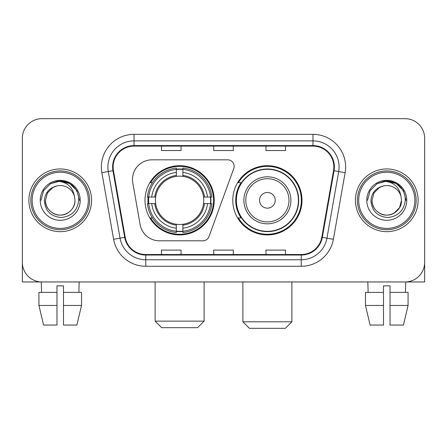 <?xml version="1.0" encoding="UTF-8"?>
<svg xmlns="http://www.w3.org/2000/svg" width="447" height="447" viewBox="0 0 447 447"><rect width="100%" height="100%" fill="white"/><g stroke="black" fill="none" stroke-linecap="round" stroke-linejoin="round"><path stroke-width="0.67" d="M132.474 179.415A19.59 19.59 0 0 0 132.77 182.817L140.14 224.617A19.59 19.59 0 0 0 159.434 240.804L202.882 240.804A6.532 6.532 0 0 0 209.023 236.508L233.742 168.586A6.532 6.532 0 0 0 227.607 159.825L152.064 159.825A19.59 19.59 0 0 0 132.474 179.415M232.775 200.317A34.615 34.615 0 0 0 267.39 234.926A34.615 34.615 0 0 0 301.999 200.317A34.615 34.615 0 0 0 267.39 165.703A34.615 34.615 0 0 0 232.775 200.317M145.001 200.317A34.615 34.615 0 0 0 179.61 234.926A34.615 34.615 0 0 0 214.225 200.317A34.615 34.615 0 0 0 179.61 165.703A34.615 34.615 0 0 0 145.001 200.317M148.108 203.581A31.676 31.676 0 0 1 148.108 197.049M241.073 217.946A31.676 31.676 0 0 1 241.073 182.683M22.35 138.274L22.35 262.361A19.59 19.59 0 0 0 41.94 281.951L405.06 281.951A19.59 19.59 0 0 0 424.65 262.361L424.65 138.274A19.59 19.59 0 0 0 405.06 118.678L41.94 118.678A19.59 19.59 0 0 0 22.35 138.274L22.35 262.361M28.882 200.317A31.346 31.346 0 0 0 60.228 231.663A31.346 31.346 0 0 0 91.579 200.317A31.346 31.346 0 0 0 60.228 168.966A31.346 31.346 0 0 0 28.882 200.317A31.346 31.346 0 0 0 60.228 231.663A31.346 31.346 0 0 0 91.579 200.317A31.346 31.346 0 0 0 60.228 168.966A31.346 31.346 0 0 0 28.882 200.317M355.421 200.317A31.346 31.346 0 0 0 386.772 231.663A31.346 31.346 0 0 0 418.118 200.317A31.346 31.346 0 0 0 386.772 168.966A31.346 31.346 0 0 0 355.421 200.317A31.346 31.346 0 0 0 386.772 231.663A31.346 31.346 0 0 0 418.118 200.317A31.346 31.346 0 0 0 386.772 168.966A31.346 31.346 0 0 0 355.421 200.317M113.13 167.01A20.897 20.897 0 0 1 134.027 146.108L312.973 146.108A20.897 20.897 0 0 1 333.551 170.637L321.806 237.251A20.897 20.897 0 0 1 301.228 254.522L145.772 254.522A20.897 20.897 0 0 1 125.194 237.251L113.449 170.637A20.897 20.897 0 0 1 113.13 167.01M112.605 167.01A21.422 21.422 0 0 0 112.929 170.726L124.679 237.34A21.422 21.422 0 0 0 145.772 255.041L301.228 255.041A21.422 21.422 0 0 0 322.321 237.34L334.071 170.726A21.422 21.422 0 0 0 312.973 145.588L134.027 145.588A21.422 21.422 0 0 0 112.605 167.01M101.871 172.676A32.653 32.653 0 0 1 134.027 134.351L312.973 134.351A32.653 32.653 0 0 1 345.129 172.676L333.384 239.296A32.653 32.653 0 0 1 301.228 266.278L145.772 266.278A32.653 32.653 0 0 1 113.616 239.296L101.871 172.676L108.303 171.542A26.122 26.122 0 0 1 134.027 140.883L312.973 140.883A26.122 26.122 0 0 1 338.697 171.542L326.953 238.162A26.122 26.122 0 0 1 301.228 259.746L145.772 259.746A26.122 26.122 0 0 1 120.047 238.162L108.303 171.542A26.122 26.122 0 0 1 107.906 167.01M405.06 118.678L41.94 118.678M41.94 281.951L405.06 281.951M348.895 281.951L424.65 281.951L424.65 138.274M322.321 237.34L326.953 238.162L338.697 171.542L345.129 172.676M213.705 146.108L213.705 150.533L233.295 150.533L233.295 146.108M161.456 146.108L161.456 150.533L181.052 150.533L181.052 146.108M265.948 146.108L265.948 150.533L285.544 150.533L285.544 146.108M233.295 254.522L233.295 250.096L213.705 250.096L213.705 254.522M181.052 254.522L181.052 250.096L161.456 250.096L161.456 254.522M285.544 254.522L285.544 250.096L265.948 250.096L265.948 254.522M22.35 255.829L22.35 281.951L98.105 281.951M38.928 292.399L38.928 305.463L43.566 325.053L38.928 305.463L38.928 292.399L56.965 292.399L56.965 285.868L63.496 285.868L63.496 292.399L81.533 292.399L81.533 305.463L76.89 325.053L81.533 305.463L63.496 305.463L63.496 292.399M79.169 281.951L78.884 292.399M56.965 292.399L56.965 325.053L43.566 325.053M38.928 305.463L56.965 305.463M76.89 325.053L63.496 325.053L63.496 305.463M41.292 281.951L41.571 292.399M88.31 200.317A28.083 28.083 0 0 0 60.228 172.235A28.083 28.083 0 0 0 32.145 200.317A28.083 28.083 0 0 0 60.228 228.4A28.083 28.083 0 0 0 88.31 200.317M89.618 200.317A29.39 29.39 0 0 0 60.228 170.927A29.39 29.39 0 0 0 30.837 200.317A29.39 29.39 0 0 0 60.228 229.702A29.39 29.39 0 0 0 89.618 200.317M74.99 200.317C74.789 205.883 72.33 210.14 67.609 213.096C58.412 218.991 44.968 211.23 45.471 200.317L47.449 192.936L52.847 187.533L56.568 186.019C49.254 188.008 45.192 192.774 44.376 200.317C45.069 210.855 50.695 216.583 61.261 217.499C71.593 216.365 77.404 210.638 78.7 200.317C78.817 194.121 76.521 188.997 71.811 184.941C67.525 181.812 62.759 180.588 57.518 181.258C67.167 182.024 72.816 187.07 74.459 196.395L74.99 200.317C74.789 205.883 72.33 210.14 67.609 213.096C58.412 218.991 44.968 211.23 45.471 200.317L47.449 192.936L52.847 187.533L56.568 186.019L52.847 187.533L47.449 192.936L45.471 200.317L47.449 192.936L52.847 187.533L56.568 186.019L52.847 187.533L47.449 192.936L45.471 200.317L47.449 192.936L52.847 187.533L56.568 186.019L52.847 187.533L47.449 192.936L45.471 200.317L47.449 192.936L52.847 187.533L56.568 186.019L52.847 187.533L47.449 192.936L45.471 200.317C45.667 205.883 48.131 210.14 52.847 213.096C62.049 218.991 75.493 211.23 74.99 200.317C74.789 205.883 72.33 210.14 67.609 213.096C58.412 218.991 44.968 211.23 45.471 200.317C44.968 211.23 58.412 218.991 67.609 213.096C72.33 210.14 74.789 205.883 74.99 200.317C74.789 205.883 72.33 210.14 67.609 213.096C58.412 218.991 44.968 211.23 45.471 200.317C45.667 205.883 48.131 210.14 52.847 213.096C62.049 218.991 75.493 211.23 74.99 200.317L74.459 196.395A14.762 14.762 0 0 0 56.568 186.019M40.247 200.317A19.986 19.986 0 0 0 60.228 220.298A19.986 19.986 0 0 0 80.214 200.317A19.986 19.986 0 0 0 60.228 180.331A19.986 19.986 0 0 0 40.247 200.317M61.742 214.996L61.273 215.041M57.518 181.258L50.606 183.644L43.56 190.69L40.979 200.317L43.56 190.69L50.606 183.644L60.228 181.069L69.855 183.644L76.901 190.69L79.477 200.317L76.901 190.69L69.855 183.644L60.228 181.069L50.606 183.644L43.56 190.69L40.979 200.317L43.56 190.69L50.606 183.644L60.228 181.069L69.855 183.644L76.901 190.69L79.477 200.317L76.901 190.69L69.855 183.644L60.228 181.069L50.606 183.644L43.56 190.69L40.979 200.317L43.56 190.69L50.606 183.644L60.228 181.069L69.855 183.644L76.901 190.69L79.477 200.317M197.574 327.668L161.652 327.668L155.12 321.136L204.106 321.136L197.574 327.668M182.879 231.233L182.879 232.546A32.391 32.391 0 0 0 211.839 203.581L210.526 203.581A31.089 31.089 0 0 1 182.879 231.233L182.879 228.21A28.083 28.083 0 0 0 207.503 203.581L203.553 203.581A24.166 24.166 0 0 0 182.879 176.375L182.879 169.402A31.089 31.089 0 0 1 210.526 197.049L211.839 197.049A32.391 32.391 0 0 0 182.879 168.089L182.879 169.402M148.7 203.581L147.387 203.581A32.391 32.391 0 0 0 176.347 232.546L176.347 231.233A31.089 31.089 0 0 1 148.7 203.581L151.723 203.581A28.083 28.083 0 0 0 176.347 228.21L176.347 224.26A24.166 24.166 0 0 0 203.553 203.581L204.519 203.581A25.121 25.121 0 0 1 182.879 225.221L182.879 228.21M176.347 169.402L176.347 168.089A32.391 32.391 0 0 0 147.387 197.049L148.7 197.049A31.089 31.089 0 0 1 176.347 169.402L176.347 172.425A28.083 28.083 0 0 0 151.723 197.049L155.668 197.049A24.166 24.166 0 0 0 176.347 224.26L176.347 225.221A25.121 25.121 0 0 1 154.707 203.581L151.723 203.581M148.762 203.581A31.022 31.022 0 0 1 148.762 197.049M182.879 169.469A31.022 31.022 0 0 0 176.347 169.469M210.464 197.049A31.022 31.022 0 0 1 210.464 203.581M210.526 197.049L207.503 197.049A28.083 28.083 0 0 0 182.879 172.425M207.503 203.581L210.526 203.581M176.347 228.21L176.347 231.233M203.553 197.049L207.503 197.049M182.879 224.299L182.879 225.221M176.347 224.26A24.166 24.166 0 0 1 155.668 203.581L154.707 203.581M182.879 231.166A31.022 31.022 0 0 1 176.347 231.166M151.723 197.049L148.7 197.049M176.347 176.33L176.347 172.425M182.879 176.375A24.166 24.166 0 0 0 155.668 197.049L154.707 197.049A25.121 25.121 0 0 1 176.347 175.408M182.879 176.33L182.879 175.408A25.121 25.121 0 0 1 204.519 197.049M152.438 182.683L150.589 182.683A33.961 33.961 0 0 1 213.571 200.317A33.961 33.961 0 0 1 150.589 217.946L152.438 217.946M285.348 328.322L249.426 328.322L242.894 321.79L291.88 321.79L285.348 328.322M275.223 200.317A7.839 7.839 0 0 0 267.39 192.478A7.839 7.839 0 0 0 259.551 200.317A7.839 7.839 0 0 0 267.39 208.151A7.839 7.839 0 0 0 275.223 200.317M290.896 200.317A23.512 23.512 0 0 0 267.39 176.805A23.512 23.512 0 0 0 243.878 200.317A23.512 23.512 0 0 0 267.39 223.824A23.512 23.512 0 0 0 290.896 200.317A23.512 23.512 0 0 1 267.39 223.824A23.512 23.512 0 0 1 243.878 200.317M298.406 200.317A31.022 31.022 0 0 0 267.39 169.296A31.022 31.022 0 0 0 236.368 200.317A31.022 31.022 0 0 0 267.39 231.339A31.022 31.022 0 0 0 298.406 200.317M301.345 200.317A33.961 33.961 0 0 1 238.363 217.946L241.509 217.946A31.312 31.312 0 0 0 288.103 223.796A31.312 31.312 0 0 0 288.103 176.833A31.312 31.312 0 0 0 241.509 182.683L238.363 182.683A33.961 33.961 0 0 1 301.345 200.317M365.467 292.399L365.467 305.463L370.11 325.053L365.467 305.463L365.467 292.399L383.504 292.399L383.504 285.868L390.035 285.868L390.035 292.399L408.072 292.399L408.072 305.463L403.434 325.053L408.072 305.463L390.035 305.463L390.035 292.399M405.708 281.951L405.429 292.399M383.504 292.399L383.504 325.053L370.11 325.053M365.467 305.463L383.504 305.463M403.434 325.053L390.035 325.053L390.035 305.463M367.831 281.951L368.116 292.399M414.855 200.317A28.083 28.083 0 0 0 386.772 172.235A28.083 28.083 0 0 0 358.69 200.317A28.083 28.083 0 0 0 386.772 228.4A28.083 28.083 0 0 0 414.855 200.317M416.163 200.317A29.39 29.39 0 0 0 386.772 170.927A29.39 29.39 0 0 0 357.382 200.317A29.39 29.39 0 0 0 386.772 229.702A29.39 29.39 0 0 0 416.163 200.317M400.998 196.395L401.529 200.317C401.333 205.883 398.869 210.14 394.153 213.096C384.951 218.991 371.507 211.23 372.01 200.317L373.988 192.936L379.391 187.533L383.107 186.019A14.762 14.762 0 0 1 400.998 196.395L401.529 200.317C401.333 205.883 398.869 210.14 394.153 213.096C384.951 218.991 371.507 211.23 372.01 200.317L373.988 192.936L379.391 187.533L383.107 186.019C375.793 188.008 371.731 192.774 370.921 200.317C371.613 210.855 377.24 216.583 387.806 217.499C398.132 216.365 403.943 210.638 405.245 200.317C405.356 194.121 403.06 188.997 398.35 184.941C394.064 181.812 389.303 180.588 384.057 181.258C393.712 182.024 399.355 187.07 400.998 196.395L401.529 200.317L399.551 207.693L394.153 213.096M372.01 200.317L373.988 192.936L379.391 187.533L383.107 186.019L379.391 187.533L373.988 192.936L372.01 200.317L373.988 192.936L379.391 187.533L383.107 186.019L379.391 187.533L373.988 192.936L372.01 200.317C372.211 205.883 374.67 210.14 379.391 213.096C388.588 218.991 402.032 211.23 401.529 200.317C401.333 205.883 398.869 210.14 394.153 213.096C384.951 218.991 371.507 211.23 372.01 200.317L373.988 192.936L379.391 187.533L383.107 186.019L379.391 187.533L373.988 192.936L372.01 200.317L373.988 192.936L379.391 187.533M366.786 200.317A19.986 19.986 0 0 0 386.772 220.298A19.986 19.986 0 0 0 406.753 200.317A19.986 19.986 0 0 0 386.772 180.331A19.986 19.986 0 0 0 366.786 200.317M388.281 214.996L387.817 215.041M367.523 200.317L370.099 190.69L377.145 183.644L386.772 181.069L396.394 183.644L403.44 190.69L406.021 200.317L403.44 190.69L396.394 183.644L386.772 181.069L377.145 183.644L370.099 190.69L367.523 200.317L370.099 190.69L377.145 183.644L386.772 181.069L396.394 183.644L403.44 190.69L406.021 200.317L403.44 190.69L396.394 183.644L386.772 181.069L377.145 183.644L370.099 190.69L367.523 200.317L370.099 190.69L377.145 183.644L386.772 181.069L396.394 183.644L403.44 190.69L406.021 200.317L403.44 190.69L396.394 183.644L386.772 181.069L377.145 183.644L370.099 190.69L367.523 200.317L370.099 190.69L377.145 183.644L384.057 181.258M312.973 134.351L312.973 145.588M108.303 171.542L112.929 170.726M145.772 266.278L145.772 255.041M301.228 255.041L301.228 266.278M113.616 239.296L124.679 237.34M334.071 170.726L338.697 171.542M134.027 134.351L134.027 145.588M326.953 238.162L333.384 239.296M182.879 224.26A24.166 24.166 0 0 0 203.553 203.581M176.347 231.457A31.312 31.312 0 0 0 182.879 231.457M210.755 203.581A31.312 31.312 0 0 0 210.755 197.049M182.879 169.173A31.312 31.312 0 0 0 176.347 169.173M288.986 200.317A21.596 21.596 0 0 0 267.39 178.716A21.596 21.596 0 0 0 245.789 200.317A21.596 21.596 0 0 0 267.39 221.913A21.596 21.596 0 0 0 288.986 200.317M204.106 281.951L204.106 321.136M155.12 281.951L155.12 321.136M291.88 281.951L291.88 321.79M242.894 281.951L242.894 321.79"/></g></svg>
